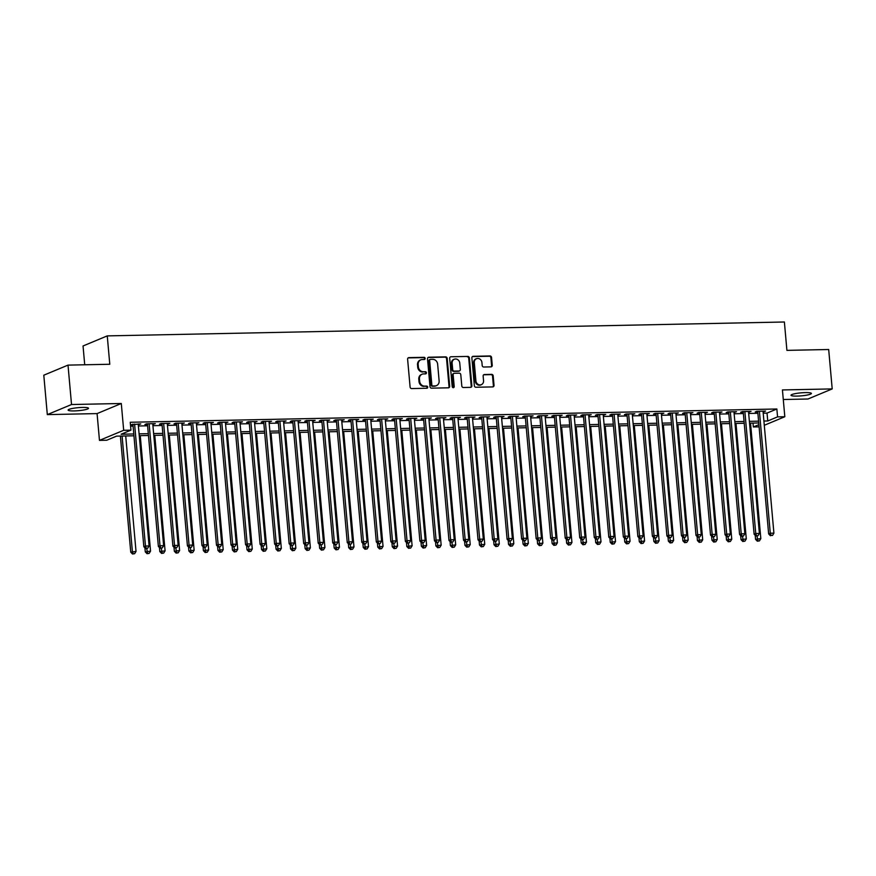 <?xml version="1.0" encoding="UTF-8"?>
<svg xmlns="http://www.w3.org/2000/svg" width="876" height="876" viewBox="0 0 876 876"><rect width="100%" height="100%" fill="white"/><g stroke="black" fill="none" stroke-linecap="round" stroke-linejoin="round"><path stroke-width="1.31" d="M425.145 358.383A1.095 0.986 67.4 0 0 424.05 357.32L408.906 357.627A1.566 1.413 67.4 0 0 407.614 359.204L410.099 387.05A1.566 1.413 67.4 0 0 411.665 388.572L426.82 388.254A1.095 0.986 67.4 0 0 427.718 387.148A1.095 0.986 67.4 0 0 426.623 386.086L424.663 386.13A5.026 4.5 67.4 0 1 419.659 381.279L419.451 378.958A5.026 4.5 67.4 0 1 423.568 373.91L425.528 373.866A1.095 0.986 67.4 0 0 426.437 372.771A1.095 0.986 67.4 0 0 425.342 371.709L423.382 371.742A5.026 4.5 67.4 0 1 418.367 366.891L418.17 364.569A5.026 4.5 67.4 0 1 422.287 359.521L424.247 359.478A1.095 0.986 67.4 0 0 425.145 358.383M424.214 359.478A1.095 0.986 67.4 0 0 423.404 357.594L408.249 357.901A1.566 1.413 67.4 0 0 408.128 357.912M426.787 388.254A1.095 0.986 67.4 0 0 425.966 386.36L424.663 386.13M425.506 373.866A1.095 0.986 67.4 0 0 424.685 371.971L423.382 371.742M805.394 392.601A10.238 1.511 174.9 0 0 791.006 395.262A10.238 1.511 174.9 0 0 797.018 396.094A10.238 1.511 174.9 0 0 811.406 393.433A10.238 1.511 174.9 0 0 805.394 392.601M82.497 407.428A10.238 1.511 174.9 0 0 68.109 410.088A10.238 1.511 174.9 0 0 74.121 410.921A10.238 1.511 174.9 0 0 88.509 408.271A10.238 1.511 174.9 0 0 82.497 407.428M490.954 366.869A1.566 1.413 67.4 0 0 492.246 365.292L491.545 357.485A1.566 1.413 67.4 0 0 489.98 355.963L473.149 356.313A1.566 1.413 67.4 0 0 471.868 357.89L474.354 385.736A1.566 1.413 67.4 0 0 475.92 387.247L492.75 386.907A1.566 1.413 67.4 0 0 494.031 385.33L493.188 375.892A1.566 1.413 67.4 0 0 491.622 374.37L484.428 374.523A1.566 1.413 67.4 0 0 483.136 376.1L483.552 380.775A4.205 3.767 67.4 0 1 475.92 380.929L474.288 362.598A4.205 3.767 67.4 0 1 481.92 362.445L482.194 365.5A1.566 1.413 67.4 0 0 483.76 367.022L490.954 366.869M763.204 413.165L767.037 413.089L776.859 408.993L777.559 416.877L784.819 416.735L764.288 425.287M68.01 365.117L71.525 404.526L47.315 414.611L43.8 375.202L68.01 365.117L109.785 364.263L107.255 335.891L784.381 321.996L786.911 350.367L828.685 349.513L832.2 388.911L782.432 389.94L784.819 416.735M47.315 414.611L97.083 413.592L121.293 403.497L71.525 404.526M121.293 403.497L123.68 430.291L130.951 430.149L121.14 434.233L133.776 433.97M776.859 408.993L130.25 422.265L130.951 430.149M447.187 358.394A1.566 1.413 67.4 0 0 445.632 356.871L428.802 357.222A1.566 1.413 67.4 0 0 427.51 358.799L429.996 386.644A1.566 1.413 67.4 0 0 431.561 388.156L448.392 387.816A1.566 1.413 67.4 0 0 449.673 386.239L447.187 358.394L446.541 358.667A1.566 1.413 67.4 0 0 444.975 357.145L428.145 357.496A1.566 1.413 67.4 0 0 428.025 357.496M450.976 356.762L467.806 356.423A1.566 1.413 67.4 0 1 469.372 357.934L471.857 385.779A1.566 1.413 67.4 0 1 470.565 387.356L463.36 387.51A1.566 1.413 67.4 0 1 461.805 385.988L460.787 374.698A1.566 1.413 67.4 0 0 459.232 373.176L454.447 373.275A1.566 1.413 67.4 0 0 453.166 374.851L454.206 386.612A1.095 0.986 67.4 0 1 452.213 386.655L449.684 358.339A1.566 1.413 67.4 0 1 450.976 356.762L467.806 356.423M783.286 399.511L807.99 399.007L832.2 388.911M138.277 424.63L140.762 423.929L130.469 424.761M152.807 424.323L155.293 423.634L146.566 423.809L144.934 424.488L147.475 424.433M167.338 424.028L169.824 423.327L161.096 423.513L159.465 424.192L162.005 424.137M181.869 423.732L184.354 423.031L175.627 423.207L173.995 423.896L176.536 423.842M196.399 423.436L198.885 422.736L190.158 422.911L188.526 423.601L191.067 423.546M210.93 423.141L213.416 422.44L204.688 422.615L203.057 423.294L205.597 423.25M225.46 422.834L227.946 422.133L219.219 422.32L217.587 422.998L220.128 422.944M239.991 422.539L242.477 421.838L233.75 422.024L232.118 422.703L234.659 422.648M254.522 422.243L257.007 421.542L248.28 421.717L246.649 422.407L249.189 422.352M269.052 421.947L271.538 421.246L262.811 421.422L261.179 422.101L263.72 422.057M283.583 421.641L286.069 420.951L277.342 421.126L275.71 421.805L278.25 421.75M298.114 421.345L300.599 420.644L291.872 420.83L290.241 421.509L292.781 421.455M312.644 421.049L315.13 420.349L306.403 420.524L304.771 421.214L307.312 421.159M327.175 420.754L329.661 420.053L320.934 420.228L319.302 420.918L321.842 420.863M341.706 420.458L344.191 419.757L335.464 419.933L333.833 420.611L336.373 420.568M356.236 420.151L358.722 419.451L349.995 419.637L348.363 420.316L350.904 420.261M370.767 419.856L373.253 419.155L364.525 419.341L362.894 420.02L365.434 419.965M385.298 419.56L387.783 418.859L379.056 419.035L377.425 419.724L379.965 419.67M399.828 419.265L402.314 418.564L393.587 418.739L391.955 419.418L394.496 419.374M414.359 418.958L416.845 418.268L408.117 418.443L406.486 419.122L409.026 419.067M428.89 418.662L431.375 417.962L422.648 418.148L421.017 418.827L423.557 418.772M443.42 418.367L445.906 417.666L437.179 417.841L435.547 418.531L438.088 418.476M457.951 418.071L460.437 417.37L451.709 417.545L450.078 418.224L452.618 418.18M472.482 417.775L474.967 417.075L466.24 417.25L464.608 417.929L467.149 417.885M487.012 417.469L489.498 416.768L480.771 416.954L479.139 417.633L481.68 417.578M501.543 417.173L504.018 416.472L495.301 416.658L493.67 417.337L496.21 417.283M516.073 416.877L518.548 416.177L509.832 416.352L508.2 417.042L510.741 416.987M530.604 416.582L533.079 415.881L524.363 416.056L522.731 416.735L525.271 416.691M545.135 416.275L547.61 415.585L538.893 415.761L537.262 416.439L539.802 416.385M559.665 415.98L562.14 415.279L553.424 415.465L551.792 416.144L554.333 416.089M574.196 415.684L576.671 414.983L567.955 415.158L566.323 415.848L568.863 415.793M588.716 415.388L591.201 414.687L582.485 414.863L580.854 415.542L583.394 415.498M603.246 415.093L605.732 414.392L597.016 414.567L595.384 415.246L597.925 415.191M617.777 414.786L620.263 414.085L611.547 414.271L609.915 414.95L612.455 414.895M632.308 414.49L634.793 413.79L626.077 413.976L624.446 414.655L626.986 414.6M646.838 414.195L649.324 413.494L640.608 413.669L638.976 414.359L641.517 414.304M661.369 413.899L663.855 413.198L655.138 413.373L653.507 414.052L656.047 414.009M675.9 413.592L678.385 412.903L669.669 413.078L668.038 413.757L670.578 413.702M690.43 413.297L692.916 412.596L684.2 412.782L682.568 413.461L685.109 413.406M704.961 413.001L707.447 412.3L698.73 412.476L697.099 413.165L699.639 413.111M719.492 412.705L721.977 412.005L713.261 412.18L711.63 412.859L714.17 412.815M734.022 412.399L736.508 411.709L727.792 411.884L726.16 412.563L728.701 412.508M748.553 412.103L751.039 411.402L742.322 411.589L740.691 412.267L743.231 412.213M130.59 426.141L133.064 426.097M138.397 425.988L147.595 425.791M152.928 425.681L162.126 425.495M167.458 425.386L176.656 425.199M181.989 425.09L191.187 424.904M196.52 424.794L205.718 424.608M211.05 424.499L220.248 424.302M225.581 424.192L234.779 424.006M240.112 423.896L249.31 423.71M254.642 423.601L263.84 423.415M269.173 423.305L278.371 423.108M283.704 422.998L292.902 422.812M298.234 422.703L307.432 422.517M312.765 422.407L321.963 422.221M327.295 422.112L336.493 421.925M341.826 421.816L351.024 421.619M356.357 421.509L365.555 421.323M370.887 421.214L380.085 421.027M385.418 420.918L394.616 420.732M399.949 420.622L409.147 420.425M414.479 420.316L423.677 420.13M429.01 420.02L438.208 419.834M443.541 419.724L452.739 419.538M458.071 419.429L467.269 419.243M472.602 419.133L481.8 418.936M487.133 418.827L496.331 418.64M501.663 418.531L510.861 418.345M516.194 418.235L525.392 418.049M530.725 417.94L539.923 417.743M545.255 417.633L554.453 417.447M559.786 417.337L568.984 417.151M574.317 417.042L583.515 416.856M588.847 416.746L598.045 416.56M603.378 416.45L612.576 416.253M617.908 416.144L627.106 415.958M632.439 415.848L641.637 415.662M646.97 415.553L656.168 415.366M661.5 415.257L670.698 415.06M676.031 414.95L685.229 414.764M690.562 414.655L699.76 414.468M705.092 414.359L714.29 414.173M719.623 414.063L728.821 413.877M734.143 413.768L743.352 413.571M748.673 413.461L757.882 413.275M130.469 424.783L132.944 424.74M763.084 411.808L765.569 411.107L756.853 411.293L755.221 411.972L757.762 411.917M107.255 335.891L83.045 345.976L84.72 364.777M759.098 426.853L753.349 426.962L758.901 424.652M752.999 423.086L753.349 426.962M133.929 435.788L116.552 436.139L106.741 440.234L99.47 440.376L123.68 430.291M97.083 413.592L99.47 440.376M763.916 421.049L767.748 420.973L777.559 416.877M139.098 433.861L148.307 433.675M153.629 433.565L162.837 433.379M168.159 433.27L177.368 433.083M182.69 432.974L191.899 432.777M197.22 432.667L206.429 432.481M211.751 432.372L220.96 432.186M226.282 432.076L235.491 431.89M240.812 431.78L250.021 431.594M255.343 431.485L264.552 431.288M269.874 431.178L279.083 430.992M284.404 430.882L293.613 430.696M298.935 430.587L308.144 430.401M313.466 430.291L322.675 430.094M327.996 429.985L337.205 429.798M342.527 429.689L351.736 429.503M357.058 429.393L366.267 429.207M371.588 429.098L380.797 428.911M386.119 428.802L395.328 428.605M400.65 428.495L409.848 428.309M415.18 428.2L424.378 428.014M429.711 427.904L438.909 427.718M444.241 427.608L453.44 427.411M458.772 427.302L467.97 427.116M473.303 427.006L482.501 426.82M487.833 426.711L497.031 426.524M502.364 426.415L511.562 426.229M516.895 426.119L526.093 425.922M531.425 425.813L540.623 425.626M545.956 425.517L555.154 425.331M560.487 425.221L569.685 425.035M575.017 424.926L584.215 424.729M589.548 424.619L598.746 424.433M604.079 424.323L613.277 424.137M618.609 424.028L627.807 423.842M633.14 423.732L642.338 423.546M647.671 423.436L656.869 423.239M662.201 423.13L671.399 422.944M676.732 422.834L685.93 422.648M691.263 422.539L700.461 422.352M705.793 422.243L714.991 422.046M720.324 421.936L729.522 421.75M734.855 421.641L744.053 421.455M749.385 421.345L758.583 421.159M758.747 422.966L749.538 423.152M744.217 423.261L735.008 423.458M729.686 423.568L720.477 423.754M715.155 423.864L705.957 424.05M700.625 424.159L691.427 424.345M686.094 424.455L676.896 424.652M671.563 424.75L662.365 424.948M657.033 425.057L647.835 425.243M642.502 425.353L633.304 425.539M627.972 425.648L618.774 425.835M613.441 425.944L604.243 426.141M598.91 426.251L589.712 426.437M584.38 426.546L575.182 426.732M569.849 426.842L560.651 427.028M555.318 427.138L546.12 427.335M540.788 427.444L531.59 427.63M526.257 427.74L517.059 427.926M511.726 428.035L502.528 428.222M497.196 428.331L487.998 428.517M482.665 428.627L473.467 428.824M468.134 428.933L458.936 429.12M453.604 429.229L444.406 429.415M439.073 429.525L429.875 429.711M424.542 429.82L415.344 430.017M410.012 430.127L400.814 430.313M395.481 430.423L386.283 430.609M380.95 430.718L371.752 430.904M366.42 431.014L357.222 431.2M351.889 431.31L342.691 431.507M337.359 431.616L328.161 431.802M322.828 431.912L313.63 432.098M308.297 432.207L299.099 432.394M293.767 432.503L284.569 432.7M279.236 432.81L270.038 432.996M264.705 433.105L255.507 433.291M250.175 433.401L240.977 433.587M235.644 433.697L226.446 433.883M221.113 433.992L211.915 434.189M206.583 434.299L197.385 434.485M192.052 434.595L182.854 434.781M177.521 434.89L168.323 435.076M162.991 435.186L153.793 435.383M148.46 435.492L139.262 435.679M767.037 413.089L767.748 420.973M139.12 424.608L139.065 423.962M153.65 424.312L153.596 423.666M168.181 424.017L168.126 423.371M182.712 423.71L182.657 423.064M197.242 423.415L197.188 422.769M211.773 423.119L211.718 422.473M226.304 422.823L226.249 422.177M240.834 422.528L240.78 421.871M255.365 422.221L255.31 421.575M269.896 421.925L269.841 421.279M284.426 421.63L284.371 420.984M298.957 421.334L298.902 420.688M313.488 421.027L313.433 420.381M328.018 420.732L327.963 420.086M342.549 420.436L342.494 419.79M357.079 420.141L357.025 419.495M371.61 419.834L371.555 419.188M386.141 419.538L386.086 418.892M400.671 419.243L400.617 418.597M415.202 418.947L415.147 418.301M429.733 418.651L429.678 418.005M444.263 418.345L444.209 417.699M458.794 418.049L458.739 417.403M473.325 417.753L473.27 417.107M487.855 417.458L487.801 416.812M502.386 417.151L502.331 416.505M516.917 416.856L516.862 416.209M531.447 416.56L531.393 415.914M545.978 416.264L545.923 415.618M560.509 415.969L560.454 415.323M575.039 415.662L574.985 415.016M589.57 415.366L589.515 414.72M604.101 415.071L604.046 414.425M618.631 414.775L618.576 414.129M633.162 414.468L633.107 413.822M647.692 414.173L647.638 413.527M662.223 413.877L662.168 413.231M676.754 413.582L676.699 412.935M691.284 413.286L691.23 412.64M705.815 412.979L705.76 412.333M720.346 412.684L720.291 412.038M734.876 412.388L734.822 411.742M749.407 412.092L749.352 411.446M763.938 411.786L763.883 411.14M420.798 359.839L420.141 360.102A5.026 4.5 67.4 0 0 417.513 364.843L418.17 364.569M422.725 372.015A5.026 4.5 67.4 0 1 417.721 367.164L417.513 364.843M422.079 374.227L421.422 374.49A5.026 4.5 67.4 0 0 418.794 379.231L419.451 378.958M424.006 386.404A5.026 4.5 67.4 0 1 419.002 381.542L418.794 379.231M448.512 387.805A1.566 1.413 67.4 0 0 449.027 386.513L446.541 358.667M430.554 359.357A1.095 0.986 67.4 0 0 429.656 360.452L431.835 384.903A1.095 0.986 67.4 0 0 432.93 385.966L435 385.922A5.026 4.5 67.4 0 0 439.128 380.874L437.639 364.164A5.026 4.5 67.4 0 0 432.624 359.313L430.554 359.357M429.908 359.62A1.095 0.986 67.4 0 0 428.999 360.726L429.656 360.452M436.489 385.604L435.843 385.878A5.026 4.5 67.4 0 1 434.343 386.196L432.284 386.239A1.095 0.986 67.4 0 1 431.189 385.166L428.999 360.726M470.686 387.356A1.566 1.413 67.4 0 0 471.2 386.053L468.715 358.207A1.566 1.413 67.4 0 0 467.149 356.696M453.987 373.373L453.33 373.647A1.566 1.413 67.4 0 0 452.509 375.125L453.56 386.885L454.206 386.612M453.275 387.718A1.095 0.986 67.4 0 0 453.56 386.885M459.747 362.982A4.205 3.767 67.4 0 0 452.115 363.135L452.695 369.595A1.566 1.413 67.4 0 0 454.261 371.106L459.035 371.008A1.566 1.413 67.4 0 0 460.327 369.431L459.747 362.982M454.315 359.182L453.659 359.456A4.205 3.767 67.4 0 0 451.458 363.409L452.115 363.135M459.506 370.909L458.849 371.183A1.566 1.413 67.4 0 1 458.378 371.282L453.604 371.38A1.566 1.413 67.4 0 1 452.038 369.869L451.458 363.409M476.489 358.645L475.832 358.919A4.205 3.767 67.4 0 0 473.631 362.872L474.288 362.598M481.351 384.728L480.705 385.002A4.205 3.767 67.4 0 1 475.274 381.202L473.631 362.872M492.87 386.896A1.566 1.413 67.4 0 0 493.374 385.604L492.542 376.165A1.566 1.413 67.4 0 0 490.976 374.643L483.771 374.797A1.566 1.413 67.4 0 0 483.651 374.797M491.075 366.858A1.566 1.413 67.4 0 0 491.589 365.566L490.899 357.758A1.566 1.413 67.4 0 0 489.334 356.236L472.503 356.587A1.566 1.413 67.4 0 0 472.383 356.587M120.384 436.062L130.754 552.176L136.021 551.42L125.717 435.952M122.082 436.029L132.386 551.497L133.163 553.731L132.517 554.004L134.619 553.698L133.163 553.731M136.021 551.42L134.619 553.698M132.517 554.004L130.754 552.176M132.889 424.094L143.839 546.723L145.471 546.044L134.586 424.05M146.248 548.277L147.705 548.245L146.248 548.277L145.471 546.044L149.106 545.967L138.211 423.984M143.839 546.723L145.602 548.551M147.705 548.245L149.106 545.967M144.923 547.85L145.285 551.88L150.552 551.124L140.248 435.657M146.675 548.529L147.694 553.424L147.048 553.698L149.15 553.402L147.694 553.424M150.552 551.124L149.15 553.402M147.048 553.698L145.285 551.88M159.454 547.544L159.815 551.584L165.082 550.829L154.778 435.361M161.206 548.223L162.224 553.128L161.578 553.402L163.681 553.095L162.224 553.128M165.082 550.829L163.681 553.095M161.578 553.402L159.815 551.584M173.985 547.248L174.346 551.278L179.613 550.522L169.309 435.065M175.737 547.927L176.755 552.833L176.109 553.106L178.211 552.8L176.755 552.833M179.613 550.522L178.211 552.8M176.109 553.106L174.346 551.278M188.515 546.952L188.877 550.982L194.144 550.227L183.84 434.759M190.267 547.631L191.286 552.537L190.639 552.811L192.742 552.504L191.286 552.537M194.144 550.227L192.742 552.504M190.639 552.811L188.877 550.982M147.42 423.787L158.37 546.427L160.001 545.748L149.117 423.754M160.779 547.971L162.235 547.949L160.779 547.971L160.001 545.748L163.637 545.671L152.742 423.677M158.37 546.427L160.133 548.245M162.235 547.949L163.637 545.671M161.951 423.491L172.9 546.131L174.532 545.441L163.648 423.458M175.309 547.675L176.766 547.642L175.309 547.675L174.532 545.441L178.167 545.376L167.272 423.382M172.9 546.131L174.663 547.949M176.766 547.642L178.167 545.376M176.481 423.196L187.431 545.825L189.063 545.146L178.178 423.163M189.84 547.38L191.296 547.347L189.84 547.38L189.063 545.146L192.698 545.069L181.803 423.086M187.431 545.825L189.194 547.653M191.296 547.347L192.698 545.069M191.012 422.9L201.962 545.529L203.593 544.85L192.709 422.867M204.371 547.084L205.827 547.051L204.371 547.084L203.593 544.85L207.229 544.773L196.334 422.79M201.962 545.529L203.725 547.358M205.827 547.051L207.229 544.773M203.046 546.657L203.407 550.686L208.674 549.931L198.37 434.463M204.798 547.336L205.816 552.23L205.17 552.504L207.273 552.208L205.816 552.23M208.674 549.931L207.273 552.208M205.17 552.504L203.407 550.686M205.542 422.593L216.492 545.233L218.124 544.554L207.24 422.56M218.901 546.788L220.358 546.755L218.901 546.788L218.124 544.554L221.759 544.478L210.864 422.484M216.492 545.233L218.255 547.051M220.358 546.755L221.759 544.478M217.576 546.35L217.938 550.391L223.205 549.635L212.901 434.167M219.329 547.029L220.347 551.935L219.701 552.208L221.803 551.913L220.347 551.935M223.205 549.635L221.803 551.913M219.701 552.208L217.938 550.391M220.073 422.298L231.023 544.938L232.655 544.259L221.77 422.265M233.432 546.482L234.888 546.46L233.432 546.482L232.655 544.259L236.29 544.182L225.395 422.188M231.023 544.938L232.786 546.755M234.888 546.46L236.29 544.182M232.107 546.055L232.469 550.095L237.735 549.329L227.431 433.872M233.859 546.734L234.877 551.639L234.231 551.913L236.334 551.606L234.877 551.639M237.735 549.329L236.334 551.606M234.231 551.913L232.469 550.095M234.604 422.002L245.554 544.642L247.185 543.952L236.301 421.969M247.963 546.186L249.419 546.153L247.963 546.186L247.185 543.952L250.821 543.886L239.925 421.893M245.554 544.642L247.317 546.46M249.419 546.153L250.821 543.886M246.638 545.759L246.999 549.789L252.266 549.033L241.962 433.565M248.39 546.438L249.408 551.343L248.762 551.617L250.864 551.311L249.408 551.343M252.266 549.033L250.864 551.311M248.762 551.617L246.999 549.789M249.134 421.706L260.084 544.335L261.716 543.657L250.832 421.674M262.493 545.89L263.95 545.857L262.493 545.89L261.716 543.657L265.351 543.58L254.456 421.597M260.084 544.335L261.847 546.164M263.95 545.857L265.351 543.58M261.168 545.463L261.53 549.493L266.797 548.737L256.493 433.27M262.92 546.142L263.939 551.048L263.293 551.311L265.395 551.015L263.939 551.048M266.797 548.737L265.395 551.015M263.293 551.311L261.53 549.493M275.699 545.168L276.049 549.197L281.327 548.442L271.023 432.974M277.451 545.847L278.469 550.741L277.823 551.015L279.926 550.719L278.469 550.741M281.327 548.442L279.926 550.719M277.823 551.015L276.049 549.197M290.23 544.861L290.58 548.902L295.858 548.146L285.554 432.678M291.982 545.54L293 550.446L292.354 550.719L294.456 550.413L293 550.446M295.858 548.146L294.456 550.413M292.354 550.719L290.58 548.902M304.76 544.565L305.111 548.595L310.389 547.839L300.085 432.372M306.512 545.244L307.531 550.15L306.885 550.424L308.987 550.117L307.531 550.15M310.389 547.839L308.987 550.117M306.885 550.424L305.111 548.595M319.291 544.27L319.641 548.299L324.919 547.544L314.604 432.076M321.043 544.949L322.061 549.854L321.415 550.128L323.518 549.821L322.061 549.854M324.919 547.544L323.518 549.821M321.415 550.128L319.641 548.299M333.822 543.974L334.172 548.004L339.45 547.248L329.135 431.78M335.574 544.653L336.592 549.548L335.946 549.821L338.048 549.526L336.592 549.548M339.45 547.248L338.048 549.526M335.946 549.821L334.172 548.004M348.352 543.668L348.703 547.708L353.981 546.952L343.666 431.485M350.104 544.346L351.123 549.252L350.466 549.526L352.579 549.23L351.123 549.252M353.981 546.952L352.579 549.23M350.466 549.526L348.703 547.708M362.883 543.372L363.233 547.412L368.511 546.646L358.196 431.189M364.635 544.051L365.653 548.956L364.996 549.23L367.11 548.923L365.653 548.956M368.511 546.646L367.11 548.923M364.996 549.23L363.233 547.412M377.414 543.076L377.764 547.106L383.042 546.35L372.727 430.882M379.166 543.755L380.184 548.661L379.527 548.934L381.64 548.628L380.184 548.661M383.042 546.35L381.64 548.628M379.527 548.934L377.764 547.106M391.944 542.781L392.295 546.81L397.573 546.055L387.258 430.587M393.696 543.459L394.715 548.365L394.058 548.628L396.171 548.332L394.715 548.365M397.573 546.055L396.171 548.332M394.058 548.628L392.295 546.81M406.475 542.485L406.825 546.514L412.103 545.759L401.788 430.291M408.227 543.164L409.245 548.058L408.588 548.332L410.702 548.037L409.245 548.058M412.103 545.759L410.702 548.037M408.588 548.332L406.825 546.514M421.006 542.178L421.356 546.219L426.634 545.463L416.319 429.996M422.758 542.857L423.776 547.763L423.119 548.037L425.232 547.73L423.776 547.763M426.634 545.463L425.232 547.73M423.119 548.037L421.356 546.219M263.665 421.411L274.615 544.04L276.247 543.361L265.362 421.367M277.024 545.595L278.48 545.562L277.024 545.595L276.247 543.361L279.882 543.284L268.987 421.301M274.615 544.04L276.378 545.868M278.48 545.562L279.882 543.284M278.196 421.104L289.146 543.744L290.777 543.065L279.893 421.071M291.555 545.288L293.011 545.266L291.555 545.288L290.777 543.065L294.413 542.989L283.517 420.995M289.146 543.744L290.909 545.562M293.011 545.266L294.413 542.989M292.726 420.808L303.676 543.448L305.308 542.759L294.424 420.776M306.085 544.992L307.542 544.96L306.085 544.992L305.308 542.759L308.943 542.693L298.048 420.699M303.676 543.448L305.439 545.266M307.542 544.96L308.943 542.693M307.257 420.513L318.207 543.142L319.839 542.463L308.954 420.48M320.616 544.697L322.072 544.664L320.616 544.697L319.839 542.463L323.474 542.386L312.579 420.403M318.207 543.142L319.97 544.971M322.072 544.664L323.474 542.386M321.788 420.217L332.738 542.846L334.369 542.167L323.485 420.173M335.147 544.401L336.603 544.368L335.147 544.401L334.369 542.167L338.005 542.091L327.109 420.108M332.738 542.846L334.501 544.675M336.603 544.368L338.005 542.091M336.318 419.911L347.257 542.551L348.9 541.872L338.016 419.878M349.677 544.106L351.134 544.073L349.677 544.106L348.9 541.872L352.535 541.795L341.64 419.801M347.257 542.551L349.031 544.368M351.134 544.073L352.535 541.795M350.849 419.615L361.788 542.255L363.43 541.576L352.546 419.582M364.208 543.799L365.664 543.777L364.208 543.799L363.43 541.576L367.066 541.499L356.171 419.505M361.788 542.255L363.562 544.073M365.664 543.777L367.066 541.499M365.38 419.319L376.319 541.959L377.961 541.269L367.077 419.286M378.739 543.503L380.195 543.47L378.739 543.503L377.961 541.269L381.597 541.204L370.701 419.21M376.319 541.959L378.093 543.777M380.195 543.47L381.597 541.204M379.91 419.024L390.849 541.653L392.492 540.974L381.608 418.991M393.269 543.208L394.726 543.175L393.269 543.208L392.492 540.974L396.127 540.897L385.232 418.914M390.849 541.653L392.623 543.481M394.726 543.175L396.127 540.897M394.441 418.728L405.38 541.357L407.022 540.678L396.138 418.684M407.8 542.912L409.256 542.879L407.8 542.912L407.022 540.678L410.658 540.601L399.763 418.618M405.38 541.357L407.154 543.186M409.256 542.879L410.658 540.601M408.972 418.421L419.911 541.061L421.553 540.382L410.669 418.389M422.331 542.605L423.787 542.583L422.331 542.605L421.553 540.382L425.188 540.306L414.293 418.312M419.911 541.061L421.674 542.879M423.787 542.583L425.188 540.306M423.502 418.126L434.441 540.766L436.084 540.076L425.199 418.093M436.861 542.31L438.318 542.277L436.861 542.31L436.084 540.076L439.719 540.01L428.824 418.016M434.441 540.766L436.204 542.583M438.318 542.277L439.719 540.01M435.536 541.883L435.887 545.912L441.165 545.157L430.85 429.689M437.288 542.562L438.307 547.467L437.65 547.741L439.763 547.434L438.307 547.467M441.165 545.157L439.763 547.434M437.65 547.741L435.887 545.912M450.067 541.587L450.417 545.617L455.695 544.861L445.38 429.393M451.819 542.266L452.837 547.171L452.18 547.445L454.294 547.139L452.837 547.171M455.695 544.861L454.294 547.139M452.18 547.445L450.417 545.617M464.598 541.291L464.948 545.321L470.226 544.565L459.911 429.098M466.35 541.97L467.368 546.865L466.711 547.139L468.824 546.843L467.368 546.865M470.226 544.565L468.824 546.843M466.711 547.139L464.948 545.321M479.128 540.985L479.479 545.025L484.756 544.27L474.442 428.802M480.88 541.664L481.899 546.569L481.242 546.843L483.355 546.547L481.899 546.569M484.756 544.27L483.355 546.547M481.242 546.843L479.479 545.025M438.033 417.83L448.972 540.459L450.614 539.78L439.73 417.797M451.392 542.014L452.848 541.981L451.392 542.014L450.614 539.78L454.25 539.704L443.355 417.721M448.972 540.459L450.735 542.288M452.848 541.981L454.25 539.704M452.563 417.534L463.503 540.163L465.145 539.485L454.261 417.491M465.923 541.718L467.379 541.686L465.923 541.718L465.145 539.485L468.78 539.408L457.885 417.425M463.503 540.163L465.265 541.992M467.379 541.686L468.78 539.408M467.094 417.228L478.033 539.868L479.676 539.189L468.791 417.195M480.453 541.423L481.91 541.39L480.453 541.423L479.676 539.189L483.311 539.112L472.416 417.118M478.033 539.868L479.796 541.686M481.91 541.39L483.311 539.112M481.625 416.932L492.564 539.572L494.206 538.893L483.322 416.899M494.984 541.116L496.44 541.094L494.984 541.116L494.206 538.893L497.842 538.817L486.946 416.823M492.564 539.572L494.327 541.39M496.44 541.094L497.842 538.817M493.659 540.689L494.009 544.73L499.287 543.963L488.972 428.506M495.411 541.368L496.429 546.274L495.772 546.547L497.886 546.241L496.429 546.274M499.287 543.963L497.886 546.241M495.772 546.547L494.009 544.73M496.155 416.637L507.095 539.277L508.737 538.587L497.853 416.604M509.514 540.82L510.971 540.788L509.514 540.82L508.737 538.587L512.372 538.521L501.477 416.527M507.095 539.277L508.857 541.094M510.971 540.788L512.372 538.521M508.179 540.393L508.54 544.423L513.807 543.668L503.503 428.2M509.941 541.072L510.96 545.978L510.303 546.252L512.416 545.945L510.96 545.978M513.807 543.668L512.416 545.945M510.303 546.252L508.54 544.423M510.686 416.341L521.625 538.97L523.268 538.291L512.383 416.308M524.045 540.525L525.501 540.492L524.045 540.525L523.268 538.291L526.903 538.214L516.008 416.231M521.625 538.97L523.388 540.799M525.501 540.492L526.903 538.214M522.709 540.098L523.071 544.127L528.337 543.372L518.034 427.904M524.472 540.777L525.49 545.682L524.833 545.945L526.947 545.649L525.49 545.682M528.337 543.372L526.947 545.649M524.833 545.945L523.071 544.127M525.217 416.045L536.156 538.674L537.798 537.995L526.914 416.001M538.576 540.229L540.032 540.196L538.576 540.229L537.798 537.995L541.434 537.919L530.538 415.936M536.156 538.674L537.919 540.503M540.032 540.196L541.434 537.919M537.24 539.791L537.601 543.832L542.868 543.076L532.564 427.608M539.003 540.47L540.021 545.376L539.364 545.649L541.477 545.354L540.021 545.376M542.868 543.076L541.477 545.354M539.364 545.649L537.601 543.832M539.747 415.739L550.686 538.379L552.329 537.7L541.445 415.706M553.106 539.923L554.563 539.901L553.106 539.923L552.329 537.7L555.964 537.623L545.069 415.629M550.686 538.379L552.449 540.196M554.563 539.901L555.964 537.623M551.77 539.496L552.132 543.536L557.399 542.781L547.095 427.313M553.533 540.174L554.552 545.08L553.895 545.354L556.008 545.047L554.552 545.08M557.399 542.781L556.008 545.047M553.895 545.354L552.132 543.536M554.278 415.443L565.217 538.083L566.86 537.393L555.964 415.41M567.637 539.627L569.093 539.594L567.637 539.627L566.86 537.393L570.495 537.327L559.6 415.334M565.217 538.083L566.98 539.901M569.093 539.594L570.495 537.327M566.301 539.2L566.663 543.23L571.929 542.474L561.625 427.006M568.064 539.879L569.082 544.784L568.425 545.058L570.539 544.752L569.082 544.784M571.929 542.474L570.539 544.752M568.425 545.058L566.663 543.23M568.809 415.147L579.748 537.776L581.39 537.097L570.495 415.115M582.168 539.331L583.624 539.298L582.168 539.331L581.39 537.097L585.015 537.021L574.13 415.038M579.748 537.776L581.511 539.605M583.624 539.298L585.015 537.021M580.832 538.904L581.193 542.934L586.46 542.178L576.156 426.711M582.595 539.583L583.613 544.489L582.956 544.762L585.069 544.456L583.613 544.489M586.46 542.178L585.069 544.456M582.956 544.762L581.193 542.934M583.339 414.852L594.278 537.481L595.921 536.802L585.026 414.808M596.698 539.036L598.155 539.003L596.698 539.036L595.921 536.802L599.545 536.725L588.661 414.742M594.278 537.481L596.041 539.309M598.155 539.003L599.545 536.725M595.362 538.609L595.724 542.638L600.991 541.883L590.687 426.415M597.125 539.288L598.144 544.182L597.487 544.456L599.6 544.16L598.144 544.182M600.991 541.883L599.6 544.16M597.487 544.456L595.724 542.638M597.87 414.545L608.809 537.185L610.452 536.506L599.556 414.512M611.229 538.729L612.685 538.707L611.229 538.729L610.452 536.506L614.076 536.43L603.192 414.436M608.809 537.185L610.572 539.003M612.685 538.707L614.076 536.43M609.893 538.302L610.254 542.343L615.521 541.587L605.217 426.119M611.656 538.981L612.674 543.886L612.017 544.16L614.131 543.865L612.674 543.886M615.521 541.587L614.131 543.865M612.017 544.16L610.254 542.343M612.401 414.249L623.34 536.889L624.982 536.211L614.087 414.217M625.76 538.433L627.216 538.411L625.76 538.433L624.982 536.211L628.607 536.134L617.722 414.14M623.34 536.889L625.103 538.707M627.216 538.411L628.607 536.134M624.424 538.006L624.785 542.047L630.052 541.28L619.748 425.824M626.187 538.685L627.205 543.591L626.548 543.865L628.661 543.558L627.205 543.591M630.052 541.28L628.661 543.558M626.548 543.865L624.785 542.047M626.931 413.954L637.87 536.594L639.513 535.904L628.618 413.921M640.29 538.138L641.747 538.105L640.29 538.138L639.513 535.904L643.137 535.827L632.253 413.844M637.87 536.594L639.633 538.411M641.747 538.105L643.137 535.827M638.954 537.711L639.316 541.74L644.583 540.985L634.279 425.517M640.717 538.39L641.736 543.295L641.079 543.569L643.192 543.262L641.736 543.295M644.583 540.985L643.192 543.262M641.079 543.569L639.316 541.74M641.462 413.658L652.401 536.287L654.043 535.608L643.148 413.625M654.821 537.842L656.277 537.809L654.821 537.842L654.043 535.608L657.668 535.532L646.784 413.549M652.401 536.287L654.164 538.116M656.277 537.809L657.668 535.532M653.485 537.415L653.846 541.445L659.113 540.689L648.809 425.221M655.248 538.094L656.266 543L655.609 543.262L657.723 542.967L656.266 543M659.113 540.689L657.723 542.967M655.609 543.262L653.846 541.445M655.993 413.363L666.932 535.992L668.574 535.313L657.679 413.319M669.352 537.546L670.808 537.514L669.352 537.546L668.574 535.313L672.199 535.236L661.314 413.253M666.932 535.992L668.695 537.809M670.808 537.514L672.199 535.236M668.016 537.108L668.377 541.149L673.644 540.393L663.34 424.926M669.779 537.787L670.797 542.693L670.14 542.967L672.253 542.671L670.797 542.693M673.644 540.393L672.253 542.671M670.14 542.967L668.377 541.149M670.523 413.056L681.462 535.696L683.105 535.017L672.21 413.023M683.882 537.24L685.339 537.218L683.882 537.24L683.105 535.017L686.729 534.94L675.845 412.946M681.462 535.696L683.225 537.514M685.339 537.218L686.729 534.94M682.546 536.813L682.908 540.853L688.175 540.098L677.871 424.63M684.309 537.492L685.328 542.397L684.671 542.671L686.784 542.364L685.328 542.397M688.175 540.098L686.784 542.364M684.671 542.671L682.908 540.853M685.054 412.76L695.993 535.4L697.635 534.71L686.74 412.727M698.413 536.944L699.869 536.911L698.413 536.944L697.635 534.71L701.26 534.645L690.376 412.651M695.993 535.4L697.756 537.218M699.869 536.911L701.26 534.645M697.077 536.517L697.438 540.547L702.705 539.791L692.401 424.323M698.84 537.196L699.858 542.102L699.201 542.375L701.315 542.069L699.858 542.102M702.705 539.791L701.315 542.069M699.201 542.375L697.438 540.547M699.585 412.465L710.524 535.094L712.166 534.415L701.271 412.432M712.944 536.649L714.4 536.616L712.944 536.649L712.166 534.415L715.791 534.338L704.906 412.355M710.524 535.094L712.287 536.922M714.4 536.616L715.791 534.338M711.608 536.221L711.969 540.251L717.236 539.496L706.932 424.028M713.371 536.9L714.389 541.806L713.732 542.08L715.845 541.773L714.389 541.806M717.236 539.496L715.845 541.773M713.732 542.08L711.969 540.251M714.115 412.169L725.054 534.798L726.697 534.119L715.802 412.125M727.474 536.353L728.931 536.32L727.474 536.353L726.697 534.119L730.321 534.042L719.437 412.059M725.054 534.798L726.817 536.627M728.931 536.32L730.321 534.042M726.138 535.926L726.5 539.955L731.767 539.2L721.463 423.732M727.901 536.605L728.92 541.499L728.263 541.773L730.376 541.477L728.92 541.499M731.767 539.2L730.376 541.477M728.263 541.773L726.5 539.955M728.646 411.862L739.585 534.502L741.227 533.823L730.332 411.829M742.005 536.046L743.461 536.024L742.005 536.046L741.227 533.823L744.852 533.747L733.968 411.753M739.585 534.502L741.348 536.32M743.461 536.024L744.852 533.747M740.669 535.619L741.03 539.66L746.297 538.904L735.993 423.436M742.432 536.298L743.45 541.204L742.793 541.477L744.907 541.171L743.45 541.204M746.297 538.904L744.907 541.171M742.793 541.477L741.03 539.66M743.177 411.567L754.116 534.207L755.758 533.528L744.863 411.534M756.535 535.751L757.992 535.729L756.535 535.751L755.758 533.528L759.382 533.451L748.498 411.457M754.116 534.207L755.878 536.024M757.992 535.729L759.382 533.451M755.2 535.324L755.561 539.353L760.828 538.598L750.524 423.141M756.963 536.002L757.981 540.908L757.324 541.182L759.437 540.875L757.981 540.908M760.828 538.598L759.437 540.875M757.324 541.182L755.561 539.353M757.707 411.271L768.646 533.911L770.289 533.221L759.393 411.238M771.066 535.455L772.523 535.422L771.066 535.455L770.289 533.221L773.913 533.145L763.029 411.162M768.646 533.911L770.409 535.729M772.523 535.422L773.913 533.145M423.404 357.594L424.05 357.32M425.966 386.36L426.623 386.086M424.685 371.971L425.342 371.709M417.721 367.164L418.367 366.891M419.002 381.542L419.659 381.279M408.249 357.901L408.906 357.627M449.027 386.513L449.673 386.239M428.145 357.496L428.802 357.222M444.975 357.145L445.632 356.871M431.189 385.166L431.835 384.903M432.284 386.239L432.93 385.966M434.343 386.196L435 385.922M468.715 358.207L469.372 357.934M471.2 386.053L471.857 385.779M452.509 375.125L453.166 374.851M452.038 369.869L452.695 369.595M453.604 371.38L454.261 371.106M458.378 371.282L459.035 371.008M475.274 381.202L475.92 380.929M483.771 374.797L484.428 374.523M490.976 374.643L491.622 374.37M492.542 376.165L493.188 375.892M493.374 385.604L494.031 385.33M472.503 356.587L473.149 356.313M489.334 356.236L489.98 355.963M490.899 357.758L491.545 357.485M491.589 365.566L492.246 365.292M429.579 359.697L430.236 359.423"/></g></svg>
